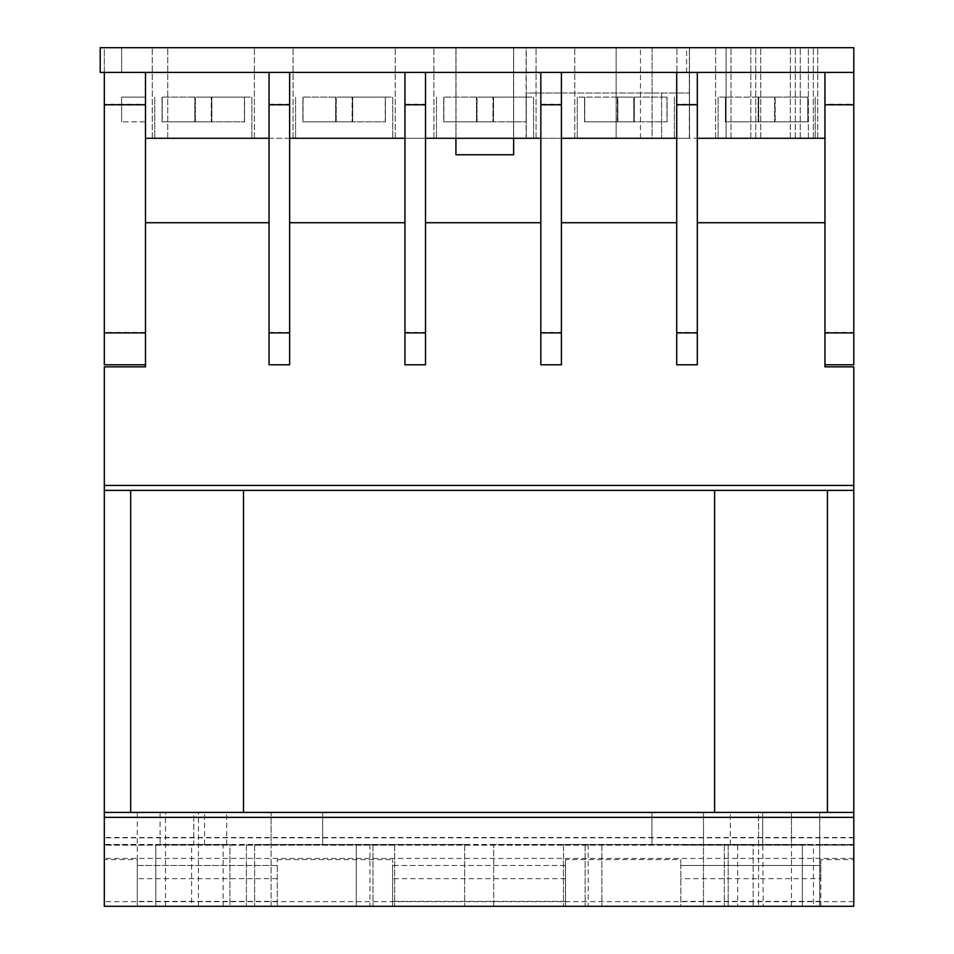 <?xml version="1.0" encoding="UTF-8"?>
<svg xmlns="http://www.w3.org/2000/svg" width="954" height="954" viewBox="0 0 954 954"><rect width="100%" height="100%" fill="white"/><g stroke="black" fill="none" stroke-linecap="round" stroke-linejoin="round"><path stroke-width="0.72" stroke-dasharray="4.77 3.58" d="M203.321 47.7L152.258 47.7L203.321 47.7M203.321 138.294L152.258 138.294L203.321 138.294M344.156 47.7L293.093 47.7L344.156 47.7M344.156 138.294L293.093 138.294L344.156 138.294M484.99 47.7L433.927 47.7L484.99 47.7M484.99 138.294L433.927 138.294L484.99 138.294M625.836 47.7L676.899 47.7L625.836 47.7M625.836 138.294L676.899 138.294L625.836 138.294M766.67 47.7L817.733 47.7L766.67 47.7M766.67 138.294L817.733 138.294L766.67 138.294M663.531 47.7L686.594 47.7L663.531 47.7M663.531 138.294L686.594 138.294L663.531 138.294M144.662 47.7L167.725 47.7L144.662 47.7M144.662 72.409L121.611 72.409L145.497 72.409L145.497 138.294L145.497 72.409L145.497 138.294L145.497 72.409L824.971 72.409L144.662 72.409M269.04 222.711L269.04 364.786L269.04 222.711L145.497 222.711L145.497 364.786L104.32 364.786L104.32 47.7L100.206 47.7L100.206 72.409L853.794 72.409L824.971 72.409L824.971 138.294L145.497 138.294L145.497 72.409L104.32 72.409L104.32 47.7L853.794 47.7L853.794 104.284L824.971 104.284L824.971 72.409L824.971 138.294M145.497 138.294L167.725 138.294L145.497 138.294L167.725 138.294L145.497 138.294L145.497 72.409L145.497 104.284L104.32 104.284M269.04 138.294L289.634 138.294M404.937 138.294L425.52 138.294M540.835 138.294L689.504 138.294L526.107 138.294L540.835 138.294L540.835 72.409L540.835 138.294L561.417 138.294L561.417 72.409L540.835 72.409L561.417 72.409L561.417 138.294L697.314 138.294M808.372 138.294L726.066 138.294L813.321 138.294L808.384 138.294L808.372 47.7L726.066 47.7L813.321 47.7L808.372 47.7L808.384 138.294M726.066 138.294L731.002 138.294L726.066 138.294L726.066 47.7L731.026 47.7L726.066 47.7L726.066 138.294M513.657 138.294L455.929 138.294L513.657 138.294L455.929 138.294L513.657 138.294L513.657 47.7L455.929 47.7L513.657 47.7L455.929 47.7L513.657 47.7L513.657 138.294M689.504 47.7L526.107 47.7L689.504 47.7L689.504 138.294L689.337 47.7M795.326 138.294L795.326 47.7L795.326 138.294M755.747 138.294L755.747 47.7L755.747 138.294M813.321 138.294L813.321 47.7L813.321 138.294M526.274 138.294L526.274 93.003L561.417 93.003L526.274 93.003L526.274 138.294L526.274 47.7M526.107 138.294L526.107 47.7M456.012 138.294L456.012 47.7L456.012 138.294M455.929 138.294L455.929 154.763L513.634 154.763L455.929 154.763L455.929 47.7L455.929 138.294L513.634 138.294L455.929 138.294L513.634 138.294L455.929 138.294L455.929 154.763L513.634 154.763L513.634 138.294M513.574 138.294L513.574 47.7L513.574 138.294M203.321 97.117L251.904 97.117L203.321 97.117M244.57 97.117L162.073 97.117L244.57 97.117L162.073 97.117L244.57 97.117L244.57 121.826L244.427 97.117L244.427 121.826L162.073 121.826L244.57 121.826L211.633 121.826L211.633 97.117L211.848 121.826L211.848 97.117L211.848 121.826L195.379 121.826L195.379 97.117L195.379 121.826L195.165 97.117L195.165 121.826L162.216 121.826L162.216 97.117L162.073 121.826L162.073 97.117L162.073 121.826L195.021 121.826L195.021 97.117L194.807 121.826L194.807 97.117L194.807 121.826L211.275 121.826L211.275 97.117L211.275 121.826L211.49 97.117L211.49 121.826L244.57 121.826L244.57 97.117M484.99 97.117L533.572 97.117L484.99 97.117M526.25 97.117L443.741 97.117L526.25 97.117L443.741 97.117L526.25 97.117L526.25 121.826L526.107 97.117L526.107 121.826L443.741 121.826L526.25 121.826L493.301 121.826L493.301 97.117L493.516 121.826L493.516 97.117L493.516 121.826L477.048 121.826L477.048 97.117L477.048 121.826L476.833 97.117L476.833 121.826L443.884 121.826L443.884 97.117L443.741 121.826L443.741 97.117L443.741 121.826L476.69 121.826L476.69 97.117L476.475 121.826L476.475 97.117L476.475 121.826L492.944 121.826L492.944 97.117L492.944 121.826L493.158 97.117L493.158 121.826L526.25 121.826L526.25 97.117M625.836 97.117L577.253 97.117L625.836 97.117M617.882 97.117L667.084 97.117L584.575 97.117L667.084 97.117L617.882 97.117L617.882 121.826L634.35 121.826L634.35 97.117L634.136 121.826L667.084 121.826L584.575 121.826L617.882 121.826L617.667 97.117L617.667 121.826L584.719 121.826L584.719 97.117L584.575 121.826L584.575 97.117L584.575 121.826L617.524 121.826L617.524 97.117L617.31 121.826L617.31 97.117L617.31 121.826L633.778 121.826L633.778 97.117L633.778 121.826L633.993 97.117L633.993 121.826L666.941 121.826L666.941 97.117L667.084 121.826L667.084 97.117L667.084 121.826L634.136 121.826L634.136 97.117L634.35 121.826L617.882 121.826L617.882 97.117M766.67 97.117L718.088 97.117L766.67 97.117M758.358 97.117L807.919 97.117L725.41 97.117L758.358 97.117L758.358 121.826L725.41 121.826L725.41 97.117L725.41 121.826L807.919 121.826L758.144 121.826L758.144 97.117L758.144 121.826L774.612 121.826L774.612 97.117L774.612 121.826L774.827 97.117L774.827 121.826L807.776 121.826L807.776 97.117L807.919 121.826L807.919 97.117L807.919 121.826L774.97 121.826L774.97 97.117L775.185 121.826L775.185 97.117L775.185 121.826L758.716 121.826L758.716 97.117L758.716 121.826L758.502 97.117L758.502 121.826L725.565 121.826L725.565 97.117L725.41 121.826L758.358 121.826L758.358 97.117M344.156 97.117L392.738 97.117L344.156 97.117M385.416 97.117L302.907 97.117L385.416 97.117L302.907 97.117L385.416 97.117L385.416 121.826L385.261 97.117L385.261 121.826L302.907 121.826L385.416 121.826L352.467 121.826L352.467 97.117L352.682 121.826L352.682 97.117L352.682 121.826L336.213 121.826L336.213 97.117L336.213 121.826L335.999 97.117L335.999 121.826L303.05 121.826L303.05 97.117L302.907 121.826L302.907 97.117L302.907 121.826L335.856 121.826L335.856 97.117L335.641 121.826L335.641 97.117L335.641 121.826L352.109 121.826L352.109 97.117L352.109 121.826L352.324 97.117L352.324 121.826L385.416 121.826L385.416 97.117M652.059 47.7L652.059 138.294L616.141 138.294L652.059 138.294L652.059 47.7L616.141 47.7L616.141 138.294L616.141 47.7L652.059 47.7M144.662 97.117L121.611 97.117L145.497 97.117L145.497 121.826L145.497 97.117L145.497 121.826L145.497 97.117L121.611 97.117L144.662 97.117M144.662 121.826L121.611 121.826L144.662 121.826M191.635 844.529L229.926 844.529L229.926 906.3L191.635 906.3L191.635 844.529L193.769 844.529L193.769 812.414L137.269 812.414L193.769 812.414L193.769 844.529L155.8 844.529L155.8 906.3L246.394 906.3L223.117 906.3L223.117 844.529L226.718 844.529L160.081 844.529L160.081 812.414L226.718 812.414L160.081 812.414M763.176 906.3L819.701 906.3L819.701 812.414L762.628 812.414L819.701 812.414L819.701 906.3L813.44 906.3L813.44 844.529L762.628 844.529L762.628 812.414L763.176 906.3L753.147 906.3L813.44 906.3L813.44 844.529L753.147 844.529L753.147 906.3L753.147 844.529L763.176 844.529M758.561 906.3L819.76 906.3L728.2 906.3L728.2 844.529L802.326 844.529L802.326 906.3L802.326 844.529L730.311 844.529L737.68 844.529L737.68 906.3L758.561 906.3L758.561 812.414L730.311 812.414L791.51 812.414L758.561 812.414L758.561 844.529M820.845 878.646L820.845 865.469L680.846 865.469L680.846 906.3L820.845 906.3L820.845 878.646L680.846 878.646M820.845 859.59L820.845 906.3L853.794 906.3L853.794 844.529L820.845 844.529L853.794 844.529L853.794 837.517L853.794 859.59L820.845 859.59L820.845 865.469L680.846 865.469L680.846 859.59L680.846 906.3L223.117 906.3M853.794 859.59L853.794 906.3L104.32 906.3L104.32 845.161L137.269 845.161L137.269 844.529L104.32 844.529L104.32 837.517L104.32 859.59L137.269 859.59L137.269 865.469L277.28 865.469L277.28 859.59L277.28 906.3L277.28 865.469L137.269 865.469L137.269 906.3L137.269 812.414M277.28 878.646L137.269 878.646M322.667 844.529L322.667 812.414L271.103 812.414L322.667 812.414L271.103 812.414L322.667 812.414L322.667 844.529L271.103 844.529L271.103 812.414L271.103 906.3L464.646 906.3L271.103 906.3L271.103 844.529L322.667 844.529L322.667 812.414L322.667 844.529L356.259 844.529L356.259 906.3L254.635 906.3L394.646 906.3L356.259 906.3L356.259 844.529L394.646 844.529L254.635 844.529L464.646 844.529L322.667 844.529M689.337 138.294L689.337 93.003L676.72 93.003L689.337 93.003L689.504 138.294L689.504 72.409L676.72 72.409L676.72 138.294L676.72 72.409L676.72 138.294L676.72 72.409L676.72 138.294L676.72 72.409L676.72 138.294L676.72 72.409L689.504 72.409M145.497 222.711L145.497 104.284M697.314 222.711L697.314 364.786L697.314 222.711L824.971 222.711L824.971 366.849L853.794 366.849L853.794 485.395L104.32 485.395L104.32 366.849L145.497 366.849L145.497 364.786M676.72 104.284L676.72 364.786L697.314 364.786L676.72 364.786L676.72 222.711L676.72 364.786L697.314 364.786L697.314 72.409L676.72 72.409L686.594 72.409L676.72 72.409L676.72 104.284L697.314 104.284M561.417 222.711L561.417 364.786L540.835 364.786L540.835 222.711L540.835 364.786L561.417 364.786L561.417 222.711L676.72 222.711M425.52 222.711L425.52 364.786L404.937 364.786L404.937 222.711L404.937 364.786L425.52 364.786L425.52 222.711L540.835 222.711M289.634 222.711L289.634 364.786L269.04 364.786L289.634 364.786L289.634 222.711L404.937 222.711M824.971 222.711L824.971 104.284M145.497 332.421L104.32 332.421M824.971 332.421L853.794 332.421L853.794 364.786L824.971 364.786M853.794 332.421L853.794 104.284M676.72 332.421L697.314 332.421M703.492 906.3L563.48 906.3L703.492 906.3L703.492 812.414L651.928 812.414L703.492 812.414L651.928 812.414L703.492 812.414L703.492 844.529L703.492 812.414L703.492 844.529L493.719 844.529L493.719 906.3L724.324 906.3L493.719 906.3L493.719 844.529L724.324 844.529L703.492 844.529L703.492 906.3M160.081 844.529L229.926 844.529L229.926 906.3L155.8 906.3L155.8 844.529L155.8 906.3L155.8 844.529L223.117 844.529M191.635 906.3L104.32 906.3L104.32 485.395M737.68 844.529L728.2 844.529L728.2 906.3L737.68 906.3M853.794 490.392L130.674 490.392L130.674 812.414L853.794 812.414L827.44 812.414L827.44 490.392L714.606 490.392L714.606 812.414L243.508 812.414L243.508 490.392L130.674 490.392L130.674 812.414L243.508 812.414L243.508 490.392L104.32 490.392M714.606 490.392L714.606 812.414L827.44 812.414L827.44 490.392L714.606 490.392L714.606 812.414L827.44 812.414L827.44 490.392M791.51 906.3L791.51 812.414L819.76 812.414L791.51 812.414L791.51 844.529M827.44 812.414L853.794 812.414L853.794 906.3L104.32 906.3L104.32 859.59M714.606 812.414L243.508 812.414L243.508 490.392M130.674 490.392L130.674 812.414L243.508 812.414M130.674 812.414L104.32 812.414M853.794 812.414L853.794 490.344L104.32 490.344L853.794 490.344L853.794 485.395M853.794 901.649L104.32 901.649M853.794 845.161L104.32 845.161L104.32 844.529L137.269 844.529L137.269 845.161L392.583 845.161L392.583 844.529L277.28 844.529L392.583 844.529L392.583 845.161L680.846 845.161L680.846 844.529L565.531 844.529L680.846 844.529L680.846 845.161L853.794 845.161M820.845 844.529L820.845 845.161L820.845 844.529M565.531 844.529L565.531 845.161L565.531 844.529M277.28 844.529L277.28 845.161L277.28 844.529M853.794 837.803L104.32 837.803M853.794 858.421L104.32 858.421M565.531 859.59L565.531 906.3L565.531 859.59L680.846 859.59M565.531 865.469L392.583 865.469L392.583 906.3L392.583 859.59L392.583 865.469L565.531 865.469M277.28 859.59L392.583 859.59M565.531 878.646L392.583 878.646M204.585 844.529L204.585 812.414M464.646 844.529L464.646 906.3L464.646 844.529M724.324 844.529L724.324 906.3L724.324 844.529M651.928 844.529L651.928 812.414L651.928 844.529L651.928 812.414L651.928 844.529L703.492 844.529L563.48 844.529L651.928 844.529M601.867 844.529L601.867 906.3L601.867 844.529M254.635 844.529L254.635 906.3L254.635 844.529M540.835 104.284L540.835 364.786L561.417 364.786L561.417 72.409L540.835 72.409L540.835 104.284L561.417 104.284M561.417 93.003L561.417 138.294L661.599 138.294L561.417 138.294L561.417 93.003L676.72 93.003L561.417 93.003M540.835 332.421L561.417 332.421M404.937 104.284L404.937 364.786L425.52 364.786L425.52 72.409L404.937 72.409L404.937 104.284L425.52 104.284M404.937 332.421L425.52 332.421M269.04 104.284L269.04 364.786L289.634 364.786L289.634 72.409L269.04 72.409L269.04 104.284L289.634 104.284M269.04 332.421L289.634 332.421M689.337 93.003L689.337 72.409M676.72 138.294L561.417 138.294M661.599 93.003L661.599 138.294L661.599 93.003M246.394 844.529L246.394 906.3L246.394 844.529M369.937 844.529L369.937 906.3M394.646 844.529L394.646 906.3L394.646 844.529M372.966 844.529L372.966 906.3L372.966 844.529M137.269 859.59L137.269 906.3M585.148 844.529L585.148 906.3L585.148 844.529M563.48 844.529L563.48 906.3L563.48 844.529M588.189 844.529L588.189 906.3M800.263 138.294L800.263 47.7L800.263 138.294M790.377 138.294L790.377 47.7L790.377 138.294M731.026 138.294L731.002 47.7L731.026 138.294M726.089 138.294L726.089 47.7L726.089 138.294M750.81 138.294L750.81 47.7L750.81 138.294M760.696 138.294L760.696 47.7L760.696 138.294M820.845 901.363L680.846 901.363M277.28 901.363L137.269 901.363M853.794 844.457L104.32 844.457M565.531 901.363L392.583 901.363M165.519 906.3L165.519 812.414M198.468 906.3L198.468 812.414M152.258 138.294L152.258 47.7L152.258 138.294M293.093 138.294L293.093 47.7L293.093 138.294M433.927 138.294L433.927 47.7L433.927 138.294M574.773 138.294L574.773 47.7L574.773 138.294M715.607 138.294L715.607 47.7L715.607 138.294M640.468 138.294L640.468 47.7M121.611 72.409L121.611 47.7L121.611 72.409M167.725 138.294L167.725 47.7L167.725 138.294M254.384 138.294L254.384 47.7L254.384 138.294M536.053 138.294L536.053 47.7L536.053 138.294M676.899 138.294L676.899 47.7L676.899 138.294M686.594 72.409L686.594 47.7M395.218 138.294L395.218 47.7L395.218 138.294M817.733 138.294L817.733 47.7L817.733 138.294M251.904 97.117L251.904 138.294L251.904 97.117M154.751 97.117L154.751 138.294L154.751 97.117M533.572 97.117L533.572 138.294L533.572 97.117M436.419 97.117L436.419 138.294L436.419 97.117M674.406 97.117L674.406 138.294L674.406 97.117M577.253 97.117L577.253 138.294L577.253 97.117M815.241 97.117L815.241 138.294L815.241 97.117M718.088 97.117L718.088 138.294L718.088 97.117M392.738 97.117L392.738 138.294L392.738 97.117M295.585 97.117L295.585 138.294L295.585 97.117M121.611 121.826L121.611 97.117L121.611 121.826M853.794 837.517L104.32 837.517M226.718 844.529L226.718 812.414M730.311 844.529L730.311 812.414M819.76 906.3L819.76 812.414"/><path stroke-width="1.43" d="M145.497 138.294L269.04 138.294M289.634 138.294L404.937 138.294M425.52 138.294L540.835 138.294M561.417 138.294L676.72 138.294M697.314 138.294L824.971 138.294M824.971 104.773L824.971 72.409L853.794 72.409L853.794 47.7L100.206 47.7L100.206 72.409L853.794 72.409L853.794 104.773L824.971 104.773L824.971 366.849L853.794 366.849L853.794 812.414L104.32 812.414L104.32 906.3L853.794 906.3L104.32 906.3M455.929 138.294L455.929 154.763L513.634 154.763L513.634 138.294M145.497 104.773L104.32 104.773L104.32 72.409L145.497 72.409L145.497 366.849L104.32 366.849L104.32 812.414M145.497 222.711L269.04 222.711M697.314 222.711L824.971 222.711M561.417 222.711L676.72 222.711M425.52 222.711L540.835 222.711M289.634 222.711L404.937 222.711M104.32 104.773L104.32 364.786L145.497 364.786M145.497 332.91L104.32 332.91M853.794 104.773L853.794 332.91L824.971 332.91M853.794 332.91L853.794 364.786L824.971 364.786M676.72 364.786L697.314 364.786L697.314 72.409L676.72 72.409L676.72 364.786M676.72 104.773L697.314 104.773M676.72 332.91L697.314 332.91M827.44 812.414L827.44 490.392M130.674 490.392L130.674 812.414M853.794 490.392L104.32 490.392M714.606 490.392L714.606 812.414M243.508 812.414L243.508 490.392M853.794 812.414L853.794 906.3M540.835 364.786L561.417 364.786L561.417 72.409L540.835 72.409L540.835 364.786M540.835 104.773L561.417 104.773M540.835 332.91L561.417 332.91M404.937 364.786L425.52 364.786L425.52 72.409L404.937 72.409L404.937 364.786M404.937 104.773L425.52 104.773M404.937 332.91L425.52 332.91M269.04 364.786L289.634 364.786L289.634 72.409L269.04 72.409L269.04 364.786M269.04 104.773L289.634 104.773M269.04 332.91L289.634 332.91M853.794 485.443L104.32 485.443M853.794 817.351L104.32 817.351"/></g></svg>
